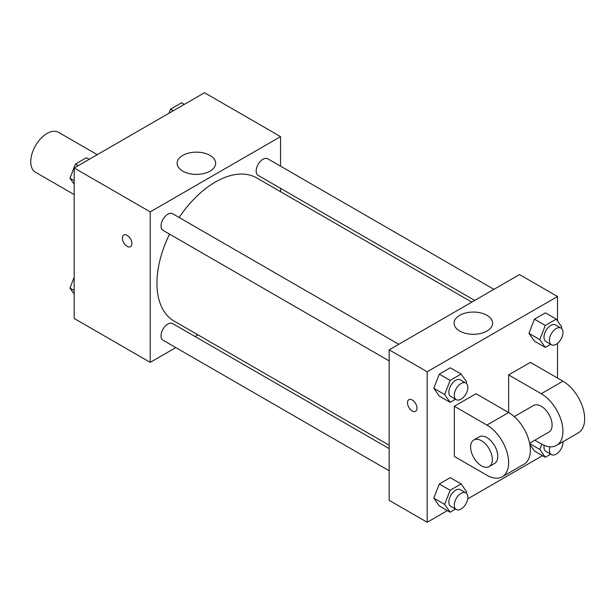 <?xml version="1.0" encoding="UTF-8"?>
<svg xmlns="http://www.w3.org/2000/svg" width="615" height="615" viewBox="0 0 615 615"><rect width="100%" height="100%" fill="white"/><g stroke="black" fill="none" stroke-linecap="round" stroke-linejoin="round"><path stroke-width="0.92" d="M97.232 154.673L58.563 132.348A23.039 13.299 120 0 0 40.805 138.521A23.039 13.299 120 0 0 30.75 161.707A23.039 13.299 120 0 0 35.524 172.254L74.192 194.586M175.813 347.598L150.221 362.366L74.192 318.478L74.192 167.98L204.526 92.727L280.555 136.622L280.555 166.173M197.922 334.829L195.017 336.513M169.548 234.115A82.633 47.709 120 0 0 156.956 283.231A82.633 47.709 120 0 0 174.068 321.061L389.164 445.245M471.805 302.119L256.709 177.935A82.633 47.709 120 0 0 179.15 217.487M280.555 188.344L280.555 191.703M150.221 362.366L150.221 211.875L280.555 136.622M493.914 289.35L267.763 158.785A9.602 5.543 120 0 0 260.36 161.361A9.602 5.543 120 0 0 256.171 171.016A9.602 5.543 120 0 0 258.162 175.413L474.711 300.435M389.164 448.604L172.615 323.582A9.602 5.543 120 0 0 165.22 326.15A9.602 5.543 120 0 0 161.03 335.813A9.602 5.543 120 0 0 163.021 340.21L389.164 470.775M389.164 360.913L163.021 230.348A9.602 5.543 -60 0 1 163.021 219.263A9.602 5.543 -60 0 1 172.615 213.72L398.766 344.285M150.221 211.875L74.192 167.98M182.763 171.139A19.265 11.124 180 0 1 177.12 163.275A19.265 11.124 180 0 1 196.385 152.151A19.265 11.124 180 0 1 215.642 163.275A19.265 11.124 180 0 1 203.75 173.545A19.265 11.124 180 0 1 182.763 171.139M131.894 243.617A6.719 3.882 60 0 1 130.503 246.692A6.719 3.882 60 0 1 123.784 242.817A6.719 3.882 60 0 1 123.784 235.053A6.719 3.882 60 0 1 128.965 236.86A6.719 3.882 60 0 1 131.894 243.617M130.503 246.692A6.719 3.882 60 0 1 123.792 242.81A6.719 3.882 60 0 1 123.784 235.053M447.382 510.604L427.179 522.273L389.164 500.326L389.164 349.827L519.498 274.574L557.513 296.522L557.513 320.907M74.192 184.231L69.956 178.204L75.445 164.059L86.415 157.724L89.183 159.323M74.192 180.649L69.956 178.204M78.213 165.658L75.445 164.059M168.987 113.252L170.586 109.132L181.556 102.797L184.331 104.396M173.353 110.731L170.586 109.132M74.192 294.093L69.956 288.066L74.192 277.134M74.192 290.511L69.956 288.066M455.538 399.235L450.149 402.341L444.66 394.538L450.149 380.393L461.127 374.058L466.608 381.869L466.101 383.176M465.87 383.022L460.435 379.886A9.602 5.543 120 0 0 453.04 382.461A9.602 5.543 120 0 0 448.85 392.124A9.602 5.543 120 0 0 450.841 396.514L456.269 399.65A9.602 5.543 120 0 0 465.87 394.107A9.602 5.543 120 0 0 465.87 383.022A9.602 5.543 120 0 0 458.467 385.597A9.602 5.543 120 0 0 454.277 395.253A9.602 5.543 120 0 0 456.269 399.65M450.149 402.341L439.287 396.075L433.806 388.265L439.287 374.128L450.265 367.793L461.127 374.058M444.66 394.538L433.806 388.265L439.287 374.128L450.265 367.793M450.149 380.393L439.287 374.128M550.686 344.3L545.297 347.414L539.809 339.611L545.297 325.466L556.268 319.131L561.756 326.934L561.249 328.241M561.011 328.095L555.583 324.958A9.602 5.543 120 0 0 548.18 327.526A9.602 5.543 120 0 0 543.991 337.189A9.602 5.543 120 0 0 545.982 341.586L551.409 344.723A9.602 5.543 120 0 0 561.011 339.18A9.602 5.543 120 0 0 561.011 328.095A9.602 5.543 120 0 0 553.615 330.662A9.602 5.543 120 0 0 549.426 340.326A9.602 5.543 120 0 0 551.409 344.723M545.297 347.414L534.435 341.141L528.946 333.338L534.435 319.193L545.405 312.858L556.268 319.131M539.809 339.611L528.946 333.338L534.435 319.193L545.405 312.858M545.297 325.466L534.435 319.193M455.538 509.097L450.149 512.203L444.66 504.4L450.149 490.263L461.127 483.92L466.608 491.731L466.101 493.038M465.87 492.884L460.435 489.748A9.602 5.543 120 0 0 453.04 492.323A9.602 5.543 120 0 0 448.85 501.986A9.602 5.543 120 0 0 450.841 506.376L456.269 509.512A9.602 5.543 120 0 0 465.87 503.969A9.602 5.543 120 0 0 465.87 492.884A9.602 5.543 120 0 0 458.467 495.459A9.602 5.543 120 0 0 454.277 505.123A9.602 5.543 120 0 0 456.269 509.512M450.149 512.203L439.287 505.937L433.806 498.127L439.287 483.99L450.265 477.655L461.127 483.92M444.66 504.4L433.806 498.127L439.287 483.99L450.265 477.655M450.149 490.263L439.287 483.99M550.686 454.162L545.297 457.276L539.809 449.473L541.838 444.23M544.137 445.345A9.602 5.543 120 0 0 543.991 447.051A9.602 5.543 120 0 0 545.982 451.448L551.409 454.585A9.602 5.543 120 0 0 559.066 451.733A9.602 5.543 120 0 0 562.979 441.716M545.297 457.276L534.435 451.003L529.861 444.499L534.435 451.003M539.809 449.473L529.7 443.638M549.964 446.813A9.602 5.543 120 0 0 549.426 450.188A9.602 5.543 120 0 0 551.409 454.585M408.883 399.658A6.719 3.882 60 0 1 415.602 403.54A6.719 3.882 60 0 1 415.602 411.297A6.719 3.882 60 0 1 412.242 410.966A6.719 3.882 60 0 1 407.853 405.039A6.719 3.882 60 0 1 408.883 399.658A6.719 3.882 -120 0 0 407.86 405.039A6.719 3.882 -120 0 0 412.25 410.958A6.719 3.882 -120 0 0 415.609 411.297M427.179 522.273L427.179 371.775L389.164 349.827L519.498 274.574M389.164 500.326L389.164 349.827M486.965 315.311A19.265 11.124 180 0 1 492.6 323.175A19.265 11.124 180 0 1 473.342 334.299A19.265 11.124 180 0 1 454.078 323.175A19.265 11.124 180 0 1 465.97 312.904A19.265 11.124 180 0 1 486.965 315.311M427.179 371.775L557.513 296.522M557.513 343.347L557.513 378.041M542.522 455.677L467.731 498.857M534.435 341.141L528.946 333.338M439.287 396.075L433.806 388.265M439.287 505.937L433.806 498.127M454.331 406.261L486.919 425.073A30.719 17.735 60 0 1 506.983 452.148A30.719 17.735 60 0 1 502.278 476.763A30.719 17.735 60 0 1 486.919 475.241L454.331 456.43L454.331 406.261L476.056 393.723L508.636 412.534L508.636 374.912L530.361 362.366L562.948 381.177A30.719 17.735 60 0 1 583.012 408.252A30.719 17.735 60 0 1 578.308 432.868L556.583 445.406A30.719 17.735 60 0 1 541.223 443.884L534.858 440.209M502.278 476.763L524.003 464.217A30.719 17.735 -120 0 0 528.708 439.602A30.719 17.735 -120 0 0 508.636 412.534L486.919 425.073M514.263 416.632L533.543 405.5A15.36 8.871 60 0 1 545.382 409.613A15.36 8.871 60 0 1 552.086 425.073A15.36 8.871 60 0 1 548.903 432.107L529.623 443.238M562.948 381.177L541.223 393.723L508.636 374.912M541.223 393.723A30.719 17.735 60 0 1 561.295 420.791A30.719 17.735 60 0 1 556.583 445.406M473.804 439.986L479.239 436.858A15.36 8.871 60 0 1 491.077 440.97A15.36 8.871 60 0 1 497.781 456.43A15.36 8.871 60 0 1 494.598 463.456L489.163 466.593A15.36 8.871 60 0 1 473.804 457.729A15.36 8.871 60 0 1 473.804 439.986A15.36 8.871 60 0 1 485.642 444.107A15.36 8.871 60 0 1 492.346 459.559A15.36 8.871 60 0 1 489.163 466.593"/></g></svg>
